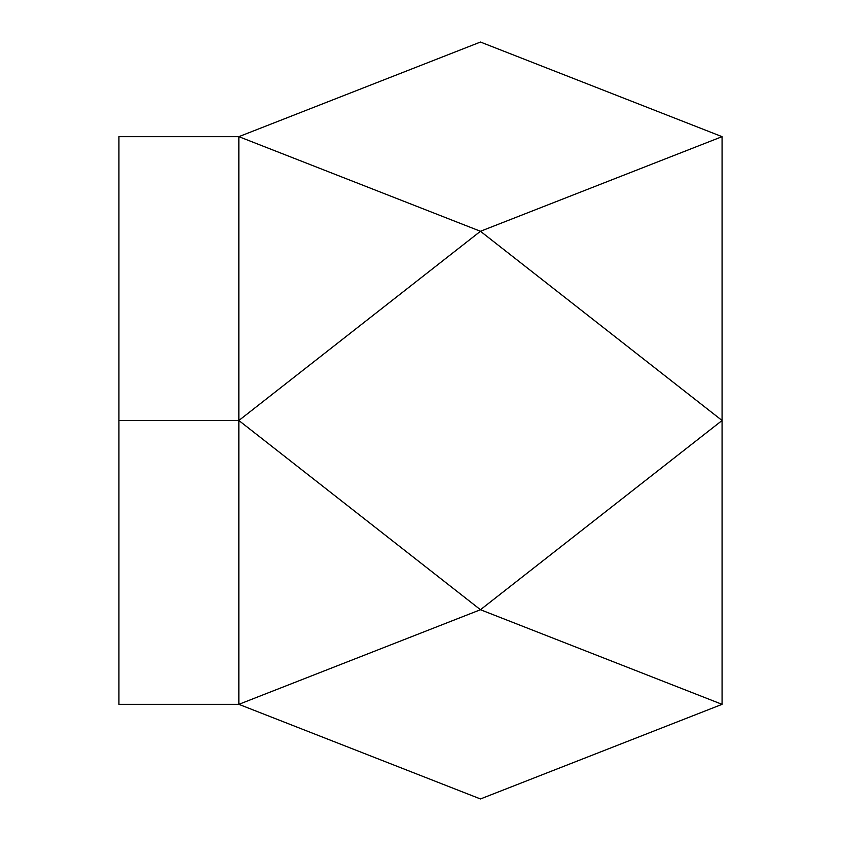 <?xml version="1.0" encoding="UTF-8"?>
<svg xmlns="http://www.w3.org/2000/svg" width="841" height="841" viewBox="0 0 841 841"><rect width="100%" height="100%" fill="white"/><g stroke="black" fill="none" stroke-linecap="round" stroke-linejoin="round"><path stroke-width="1.26" d="M722.072 136.662L480.463 231.275L238.855 136.662L480.463 42.05L722.072 136.662L722.072 704.337L480.463 798.95L238.855 704.337L480.463 609.725L722.072 420.5L480.463 231.275L238.855 420.5L480.463 609.725L722.072 704.337M238.855 136.662L238.855 704.337L118.928 704.337L118.928 136.662L238.855 136.662M238.855 420.5L118.928 420.5"/></g></svg>
